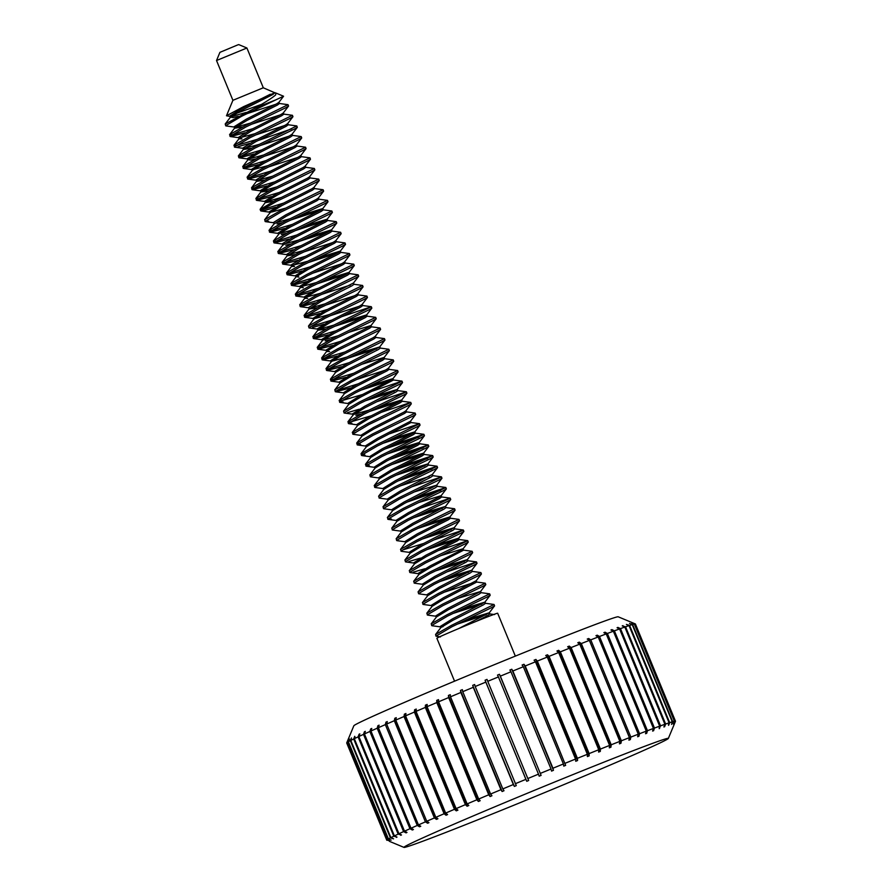 <?xml version="1.0" encoding="UTF-8"?>
<svg xmlns="http://www.w3.org/2000/svg" width="892" height="892" viewBox="0 0 892 892"><rect width="100%" height="100%" fill="white"/><g stroke="black" fill="none" stroke-linecap="round" stroke-linejoin="round"><path stroke-width="1.34" d="M659.667 726.155L619.594 628.927A156.133 3.267 157.6 0 0 614.387 630.845L654.46 728.073A156.133 3.267 -22.4 0 1 659.667 726.155L659.177 728.653L660.537 725.843A156.133 3.267 -22.4 0 1 664.908 724.271L663.904 726.958L664.618 726.712L665.622 724.025A156.133 3.267 -22.4 0 1 669.123 722.832L668.621 725.352L669.68 722.643A156.133 3.267 -22.4 0 1 672.289 721.818L671.587 724.427L672.679 721.706A156.133 3.267 -22.4 0 1 674.385 721.26L673.27 723.992L674.608 721.215A156.133 3.267 -22.4 0 1 675.389 721.16L674.319 723.903L675.456 721.182A156.133 3.267 -22.4 0 1 675.478 721.215A156.133 3.267 -22.4 0 1 675.478 721.293L668.331 738.453A142.988 2.999 157.6 0 0 654.249 742.757A142.988 2.999 157.6 0 0 503.724 803.079A142.988 2.999 157.6 0 0 403.998 847.4A142.988 2.999 157.6 0 0 418.036 842.973A142.988 2.999 157.6 0 0 565.862 783.778A142.988 2.999 157.6 0 0 668.331 738.453M632.595 622.794L635.316 623.932A156.133 3.267 157.6 0 0 634.535 623.987L631.826 622.861L634.312 624.032A156.133 3.267 157.6 0 0 632.606 624.478L629.529 623.452L632.216 624.59A156.133 3.267 157.6 0 0 629.607 625.415L626.407 624.445L629.05 625.604A156.133 3.267 157.6 0 0 625.548 626.797L622.237 625.872L624.835 627.054A156.133 3.267 157.6 0 0 620.464 628.615L617.944 627.411L617.074 627.734L619.594 628.927M386.872 840.275L386.816 840.253A156.133 3.267 -22.4 0 1 386.782 840.208A156.133 3.267 -22.4 0 1 386.961 839.929L346.888 742.702A156.133 3.267 157.6 0 0 346.709 742.913L353.856 725.753A142.988 2.999 -22.4 0 1 456.325 680.429A142.988 2.999 -22.4 0 1 604.163 621.222A142.988 2.999 -22.4 0 1 618.189 616.796L632.629 622.806M675.478 721.215L635.405 623.987A156.133 3.267 157.6 0 0 635.372 623.954L675.456 721.182M216.522 60.522L219.923 52.349L237.729 44.912L238.733 44.6L246.906 48.001L216.522 60.522L232.912 100.317L263.296 87.784L275.104 92.902M515.331 656.111L497.658 613.239A32.87 0.691 157.6 0 0 494.413 614.242A32.87 0.691 157.6 0 0 460.116 627.979A32.87 0.691 157.6 0 0 436.879 638.282L454.552 681.165M279.386 103.483L288.038 104.676L245.411 125.594L229.578 134.67L230.381 136.565L245.144 132.763M288.038 104.676L288.562 106.081L285.674 107.787L245.969 126.932L230.002 136.376M231.017 135.183L252.927 128.66M283.767 114.109L292.42 115.302L249.793 136.231L233.96 145.296L234.763 147.191L243.382 148.362M292.42 115.302L292.944 116.707L290.056 118.424L250.351 137.558L234.384 147.002M235.399 145.82L257.309 139.286M288.149 124.746L296.802 125.939L254.187 146.868L238.342 155.933L239.156 157.828L253.919 154.026M237.941 146.779L249.537 143.4M257.855 140.624L291.74 128.827M296.802 125.939L297.326 127.344L294.438 129.061L254.733 148.195L238.766 157.639M239.792 156.457L261.69 149.923M292.531 135.383L301.184 136.576L258.569 157.505L242.724 166.57L243.538 168.465L258.301 164.663M301.195 136.576L301.708 137.981L298.82 139.698L259.115 158.832L243.148 168.276M244.174 167.083L266.072 160.56M296.913 146.02L305.577 147.213L262.95 168.131L247.106 177.196L247.92 179.102L262.683 175.3M305.577 147.213L306.09 148.618L303.202 150.324L263.497 169.469L247.53 178.902M248.556 177.72L270.454 171.197M301.295 156.646L309.959 157.839L267.332 178.768L251.499 187.833L252.302 189.728L267.065 185.937M309.959 157.839L310.472 159.244L307.584 160.961L267.879 180.095L251.912 189.539M252.938 188.357L274.836 181.823M305.677 167.283L314.341 168.476L271.714 189.405L255.881 198.47L256.684 200.365L271.447 196.563M314.341 168.476L314.865 169.881L311.966 171.599L272.261 190.732L256.294 200.176M257.32 198.994L279.218 192.46M310.07 177.921L318.723 179.114L276.096 200.042L260.13 209.475M318.723 179.114L319.247 180.519L316.359 182.224L276.643 201.369L260.687 210.635L264.244 210.59L275.829 207.2M263.697 209.252L283.6 203.097M314.452 188.546L323.105 189.751L280.478 210.668L264.645 219.733L265.448 221.64L268.626 221.216M323.105 189.751L323.629 191.156L320.741 192.862L281.025 212.006L265.069 221.439M318.834 199.184L327.487 200.377L284.86 221.305L269.027 230.37L269.83 232.266L284.593 228.464M327.487 200.377L328.011 201.782L325.123 203.499L285.407 222.632L269.451 232.076M270.466 230.894L292.375 224.36M323.216 209.821L331.869 211.014L289.242 231.942L273.409 241.007L274.212 242.903L288.975 239.101M331.869 211.014L332.393 212.419L329.505 214.136L289.8 233.269L273.833 242.713M274.848 241.531L296.757 234.997M327.598 220.458L336.251 221.651L293.624 242.579L277.791 251.644L278.594 253.54L293.368 249.738M336.251 221.651L336.775 223.056L333.887 224.762L294.182 243.906L278.215 253.35M279.229 252.157L301.139 245.635M331.98 231.084L340.632 232.277L298.017 253.205L282.173 262.27L282.987 264.166L297.75 260.375M340.632 232.288L341.157 233.682L338.269 235.399L298.564 254.532L282.597 263.976M283.623 262.794L305.521 256.26M336.362 241.721L345.014 242.914L302.399 263.842L286.555 272.907L287.369 274.803L302.132 271.001M345.014 242.914L345.538 244.319L342.651 246.036L302.945 265.169L286.979 274.613M288.005 273.431L309.903 266.898M340.744 252.358L349.408 253.551L306.781 274.48L290.937 283.545L291.751 285.44L306.513 281.638M349.408 253.551L349.92 254.956L347.033 256.673L307.327 275.806L291.361 285.25M292.386 284.057L314.285 277.535M345.126 262.995L353.79 264.188L311.163 285.106L295.33 294.182L296.133 296.077L310.895 292.275M353.79 264.188L354.302 265.593L351.415 267.299L311.709 286.443L295.743 295.888M296.768 294.695L318.667 288.172M349.508 273.621L358.171 274.814L315.545 295.743L299.712 304.808L300.515 306.703L315.277 302.912M358.171 274.814L358.695 276.219L355.797 277.936L316.091 297.069L300.125 306.513M301.15 305.332L323.049 298.798M353.901 284.258L362.553 285.451L319.927 306.38L304.094 315.445L304.897 317.34L319.659 313.538M362.553 285.451L363.077 286.856L360.19 288.573L320.473 307.707L304.507 317.151M305.532 315.969L327.431 309.435M358.283 294.895L366.935 296.088L324.309 317.017L308.476 326.082L309.279 327.977L317.887 329.148M366.935 296.088L367.459 297.493L364.572 299.199L324.855 318.344L308.9 327.788M311.91 326.227L331.824 320.072M341.658 316.705L371.317 306.725L328.691 327.643L312.858 336.708L313.661 338.614L328.423 334.812M312.456 327.565L324.041 324.175M371.317 306.725L371.841 308.13L368.953 309.836L329.237 328.981L313.282 338.414M314.296 337.232L336.206 330.709M367.047 316.158L375.699 317.351L333.073 338.28L317.24 347.345L318.043 349.24L332.805 345.449M375.699 317.351L376.223 318.756L373.335 320.473L333.63 339.607L317.663 349.051M318.678 347.869L340.588 341.335M371.429 326.795L380.081 327.988L337.455 348.917L321.622 357.982L322.425 359.877L337.198 356.075M380.081 327.988L380.605 329.393L377.717 331.11L338.012 350.244L322.045 359.688M323.06 358.506L344.97 351.972M375.811 337.432L384.463 338.625L341.848 359.554L326.004 368.619L326.818 370.514L341.58 366.712M384.463 338.625L384.987 340.03L382.099 341.736L342.394 360.881L326.427 370.325M327.453 369.132L349.352 362.609M380.193 348.058L388.845 349.263L346.23 370.18L330.386 379.245L331.2 381.14L345.962 377.349M388.845 349.263L389.369 350.668L386.481 352.373L346.776 371.518L330.809 380.951M331.835 379.769L353.734 373.246M384.575 358.695L393.238 359.889L350.612 380.817L334.768 389.882L335.582 391.778L350.344 387.975M393.238 359.889L393.751 361.293L390.863 363.011L351.158 382.144L335.191 391.588M338.202 390.038L358.116 383.872M388.957 369.333L397.62 370.526L354.994 391.454L339.161 400.519L339.963 402.415L343.141 402.002M397.62 370.526L398.133 371.931L395.245 373.648L355.54 392.781L339.573 402.225M340.599 401.032L362.498 394.509M372.332 391.142L402.002 381.163L359.376 402.08L343.543 411.156L344.345 413.052L352.953 414.211M402.002 381.163L402.526 382.568L399.627 384.274L359.922 403.418L343.955 412.862M376.725 401.768L406.384 391.789L363.758 412.717L347.925 421.782L348.727 423.678L351.905 423.265M347.523 412.639L359.108 409.25M406.384 391.789L406.908 393.194L404.02 394.911L364.304 414.044L348.337 423.488M349.363 422.306L371.262 415.772M381.107 412.405L410.766 402.426L368.14 423.354L352.307 432.419L353.109 434.315L361.717 435.486M410.766 402.426L411.29 403.831L408.402 405.548L368.686 424.681L352.73 434.125M406.496 411.87L415.148 413.063L372.522 433.991L356.688 443.056L357.491 444.952L360.669 444.539M415.148 413.063L415.672 414.468L412.784 416.185L373.068 435.318L357.112 444.762M389.871 433.679L419.53 423.7L376.903 444.617L361.07 453.682L361.494 455.399M419.53 423.7L420.054 425.105L417.166 426.811L377.461 445.955L361.494 455.221L365.051 455.165M394.253 444.305L423.912 434.326L381.285 455.255L365.452 464.319L366.255 466.215L369.433 465.802M384.965 449.01L418.85 437.214M423.912 434.326L424.436 435.731L421.548 437.448L381.843 456.581L365.876 466.025M398.635 454.942L428.294 444.963L385.678 465.892L369.834 474.957L370.648 476.852L379.256 478.023M389.347 459.648L423.232 447.851M428.294 444.963L428.818 446.368L425.93 448.085L386.225 467.218L370.258 476.663M403.017 465.579L432.676 455.6L390.06 476.529L374.216 485.594L375.03 487.489L383.638 488.66M393.729 470.274L427.614 458.477M432.676 455.6L433.2 457.005L430.312 458.711L390.607 477.856L374.64 487.3M407.399 476.216L437.069 466.237L394.442 487.155L378.598 496.22L379.412 498.126L388.02 499.286M398.111 480.911L431.996 469.114M437.069 466.237L437.582 467.642L434.694 469.348L394.989 488.493L379.022 497.926M411.781 486.842L441.451 476.863L398.824 497.792L382.991 506.857L383.794 508.752L392.402 509.923M441.451 476.863L441.964 478.268L439.076 479.985L399.371 499.119L383.404 508.563M416.163 497.48L445.833 487.5L403.206 508.429L387.373 517.494L388.176 519.389L391.354 518.977M406.875 502.174L440.76 490.388M445.833 487.5L446.357 488.905L443.458 490.622L403.753 509.756L387.786 519.2M420.556 508.117L450.215 498.137L407.588 519.066L391.755 528.131L392.558 530.026L401.166 531.186M450.215 498.137L450.739 499.542L447.851 501.248L408.135 520.393L392.168 529.837M445.944 507.57L454.597 508.763L411.97 529.692L396.137 538.757L396.94 540.652L405.548 541.823M454.597 508.774L455.121 510.168L452.233 511.885L412.517 531.019L396.561 540.463M450.326 518.207L458.979 519.4L416.352 540.329L400.519 549.394L401.322 551.289L409.93 552.46M458.979 519.4L459.503 520.805L456.615 522.522L416.898 541.656L400.943 551.1M403.953 549.55L423.867 543.384M433.702 540.017L463.361 530.038L420.734 550.966L404.901 560.031L405.704 561.927L414.312 563.097M463.361 530.038L463.885 531.442L460.997 533.16L421.292 552.293L405.325 561.737M438.083 550.654L467.743 540.675L425.116 561.592L409.283 570.668L410.086 572.564L418.705 573.723M408.882 561.514L420.466 558.124M467.743 540.675L468.267 542.08L465.379 543.785L425.674 562.93L409.707 572.374M463.472 550.108L472.124 551.301L429.509 572.229L413.665 581.294L414.479 583.19L423.087 584.36M413.264 572.151L424.86 568.762M472.124 551.301L472.648 552.706L469.761 554.423L430.055 573.556L414.089 583M446.847 571.917L476.506 561.938L433.891 582.866L418.047 591.931L418.861 593.827L427.469 594.997M476.506 561.938L477.03 563.343L474.143 565.06L434.437 584.193L418.471 593.637M472.236 571.382L480.899 572.575L438.273 593.503L422.429 602.568L423.243 604.464L431.851 605.635M480.899 572.575L481.412 573.98L478.525 575.686L438.819 594.83L422.853 604.274M476.618 582.019L485.281 583.212L442.655 604.129L426.822 613.194L427.625 615.101L436.233 616.261M485.281 583.212L485.794 584.617L482.906 586.323L443.201 605.467L427.235 614.9M481 592.645L489.663 593.838L447.037 614.766L431.204 623.831L432.007 625.727L440.615 626.898M489.663 593.838L490.187 595.243L487.288 596.96L447.583 616.093L431.617 625.537M485.382 603.282L494.045 604.475L451.419 625.404L435.586 634.468L435.998 636.174L440.436 636.91M494.045 604.475L494.569 605.88L491.682 607.597L451.965 626.73L435.998 636.174M225.62 125.739L241.576 116.294L275.695 99.926A32.87 0.691 157.6 0 0 253.952 108.679L225.197 124.033L225.999 125.928L234.607 127.099M353.745 432.943L355.741 432.575M358.127 443.569L360.123 443.212M362.509 454.206L364.505 453.838M366.891 464.843L368.887 464.476M371.284 475.481L373.269 475.113M375.666 486.107L377.65 485.739M230.225 116.462L226.479 115.759L243.616 106.627L274.992 92.656M275.004 92.846L275.918 93.036L275.661 94.942C272.16 97.975 264.935 102.558 253.952 108.679M275.695 99.926L283.567 96.236L275.918 93.036M261.033 104.542L235.365 113.719M466.527 619.65L489.284 612.771L458.722 628.559M457.206 624.166L486.24 614.699M489.329 612.637L489.875 613.975L487.69 615.525L476.384 621.289M274.769 92.846L272.93 94.463L242.49 109.85L230.482 117.142L233.158 117.577L238.275 116.339M232.611 116.25L246.27 112.403M283.567 96.236L278.895 102.335L276.765 103.762L246.326 119.16L234.161 126.72L234.719 128.203L242.657 126.976M246.816 113.73L275.862 104.264M278.962 102.246L279.486 103.528L277.312 105.089L246.872 120.487L234.864 127.779L229.578 134.67M236.993 126.887L250.652 123.029M288.562 106.081L283.277 112.972L281.147 114.399L250.708 129.786L238.543 137.357L239.101 138.84L241.922 138.851M251.198 124.367L280.244 114.901M283.344 112.883L283.868 114.165L281.694 115.726L251.254 131.113L239.101 138.84M239.959 137.725L255.034 133.666M292.944 116.707L287.659 123.598L285.529 125.036L255.09 140.423L242.936 147.983L243.483 149.477L251.433 148.239M255.58 134.993L284.626 125.538M287.726 123.52L288.25 124.802L286.076 126.363L255.647 141.75L243.483 149.477M244.341 148.351L259.416 144.303M297.326 127.344L292.041 134.235L289.911 135.662L259.483 151.06L247.318 158.62L247.798 159.958M259.962 145.63L289.008 136.175M292.108 134.157L292.632 135.439L290.457 137L260.029 152.387L248.009 159.679L250.685 160.114L255.814 158.876M248.723 158.988L263.798 154.94M301.708 137.981L296.423 144.872L294.293 146.299L263.865 161.686L251.7 169.257L252.18 170.584M264.355 156.267L293.39 146.801M296.49 144.783L297.025 146.065L294.839 147.626L264.411 163.024L252.391 170.316L247.106 177.196M253.105 169.625L268.191 165.566M306.09 148.618L300.805 155.509L298.675 156.936L268.247 172.323L256.082 179.894L256.628 181.377L264.578 180.139M268.737 166.904L297.772 157.438M300.872 155.42L301.407 156.702L299.221 158.263L268.793 173.65L256.628 181.377M257.498 180.262L272.573 176.203M310.472 159.244L305.198 166.135L303.057 167.573L272.629 182.96L260.464 190.52L260.955 191.858M305.254 166.057L305.789 167.339L303.603 168.9L273.175 184.287L261.166 191.579L255.881 198.47M263.296 190.687L276.955 186.841M314.865 169.881L309.58 176.772L307.439 178.199L277.011 193.597L264.846 201.157L265.337 202.495M261.01 192.014L268.96 190.776M309.635 176.694L310.171 177.976L307.985 179.526L277.557 194.924L265.548 202.216L260.263 209.107M267.678 201.324L281.337 197.466M319.247 180.519L313.962 187.409L311.821 188.836L281.393 204.223L269.228 211.794L269.719 213.121M265.403 202.64L273.342 201.414M314.029 187.32L314.553 188.602L312.378 190.163L281.939 205.561L269.93 212.842L264.645 219.733M272.06 211.95L285.719 208.104M323.629 191.156L318.344 198.046L316.203 199.474L285.774 214.86L273.61 222.431L274.1 223.758M318.411 197.957L318.935 199.239L316.76 200.8L286.321 216.187L274.167 223.914M276.442 222.587L290.101 218.741M299.968 215.552L322.77 208.55M328.011 201.782L322.726 208.672L320.596 210.099L290.156 225.498L277.992 233.057L278.549 234.551L273.409 241.007M276.988 223.914L282.106 222.677M290.647 220.068L319.693 210.612M322.793 208.594L323.317 209.876L321.142 211.437L290.703 226.824L278.694 234.117M280.824 233.225L294.483 229.378M304.35 226.189L327.152 219.176M332.393 212.419L327.108 219.309L324.978 220.737L294.538 236.135L282.374 243.694L282.864 245.021M281.37 234.551L286.488 233.314M295.029 230.705L324.075 221.238M327.174 219.22L327.698 220.514L325.524 222.063L295.085 237.462L282.931 245.177M283.79 244.062L298.865 240.004M308.732 236.826L331.534 229.813M336.775 223.056L331.49 229.946L329.36 231.374L298.92 246.761L286.756 254.332L287.313 255.814L295.263 254.577M285.752 245.189L290.87 243.951M299.411 241.342L328.457 231.875M331.556 229.857L332.08 231.139L329.906 232.7L299.478 248.099L287.313 255.814M288.172 254.699L303.247 250.641M341.157 233.682L335.871 240.584L333.742 242.011L303.302 257.398L291.149 264.957L291.695 266.452L294.516 266.452M303.793 251.968L332.839 242.512M335.938 240.494L336.462 241.777L334.288 243.338L303.86 258.725L291.695 266.452M292.554 265.325L307.628 261.278M317.496 258.089L340.298 251.076M345.538 244.319L340.253 251.21L338.124 252.637L307.695 268.035L295.531 275.595L296.01 276.933M308.186 262.605L337.221 253.15M340.32 251.131L340.856 252.414L338.67 253.975L308.242 269.362L296.222 276.654L298.909 277.089M349.92 254.956L344.635 261.847L342.506 263.274L312.077 278.661L299.913 286.232L300.403 287.558M312.568 273.242L341.603 263.776M344.702 261.757L345.237 263.04L343.052 264.601L312.624 279.999L300.615 287.291L303.291 287.726M301.329 286.6L316.404 282.541M326.271 279.363L349.073 272.35M354.302 265.593L349.028 272.484L346.888 273.911L316.459 289.298L304.295 296.869L304.785 298.196M316.95 283.879L345.985 274.413M349.084 272.394L349.619 273.677L347.434 275.238L317.006 290.625L304.997 297.917L299.712 304.808M305.711 297.237L320.786 293.178M353.455 282.987L320.841 299.935L308.677 307.495L309.234 308.989L317.173 307.751M321.332 294.505L350.366 285.05M353.466 283.032L354.001 284.314L351.816 285.875L321.388 301.262L309.234 308.989M311.509 307.662L325.167 303.815M363.077 286.856L357.792 293.747L355.652 295.174L325.223 310.572L313.059 318.288M325.714 305.142L354.748 295.687M357.859 293.669L358.383 294.951L356.209 296.512L325.77 311.899L313.761 319.191L308.476 326.082M315.891 318.299L329.549 314.452M367.459 297.493L362.174 304.384L360.033 305.811L329.605 321.198L317.44 328.769L317.931 330.096M330.096 315.779L359.142 306.313M362.241 304.295L362.765 305.577L360.591 307.138L330.151 322.536L318.143 329.828L312.858 336.708M320.273 328.925L333.931 325.078M343.799 321.9L366.601 314.887M371.841 308.13L366.556 315.021L364.427 316.448L333.987 331.835L321.822 339.406L322.313 340.733M317.998 330.252L325.937 329.014M334.478 326.405L363.523 316.95M366.623 314.932L367.147 316.214L364.973 317.775L334.533 333.162L322.525 340.454L317.24 347.345M324.655 339.562L338.313 335.715M348.181 332.526L370.983 325.524M376.223 318.756L370.938 325.647L368.809 327.074L338.369 342.472L326.204 350.032L326.695 351.37M325.201 340.889L330.319 339.651M371.005 325.569L371.529 326.851L369.355 328.412L338.915 343.799L326.907 351.091L321.622 357.982M380.605 329.393L375.32 336.284L373.19 337.711L342.751 353.109L330.586 360.669L331.077 361.996M375.387 336.206L375.911 337.488L373.737 339.038L343.308 354.436L331.289 361.728L326.004 368.619M333.418 360.836L347.077 356.978M356.945 353.801L379.702 346.921L347.133 363.735L334.979 371.306L335.459 372.633M347.624 358.316L376.669 348.85M379.769 346.832L380.293 348.114L378.119 349.675L347.69 365.073L335.671 372.354L330.386 379.245M361.327 364.438L384.129 357.424M389.369 350.668L384.084 357.558L381.954 358.985L351.526 374.372L339.361 381.943L339.841 383.27M384.151 357.469L384.686 358.751L382.501 360.312L352.072 375.699L340.053 382.991L334.768 389.882M393.751 361.293L388.466 368.184L386.336 369.611L355.908 385.01L343.743 392.569L344.234 393.907M356.399 379.579L385.433 370.124M388.533 368.106L389.068 369.388L386.883 370.949L356.454 386.336L344.446 393.628L339.161 400.519M370.102 385.701L392.815 378.643L393.45 380.014L360.836 396.973L348.828 404.266L343.543 411.156M398.133 371.931L392.859 378.821L390.718 380.248L360.29 395.647L348.125 403.206L348.616 404.533M360.781 390.217L389.815 380.75M374.484 396.338L397.241 389.458L364.672 406.273L352.507 413.843L352.998 415.17M365.163 400.854L394.197 391.387M397.297 389.369L397.832 390.651L395.647 392.212L365.218 407.599L353.21 414.892L347.925 421.782M355.339 414L368.998 410.153M378.866 406.975L401.668 399.962M406.908 393.194L401.623 400.084L399.482 401.523L369.054 416.91L356.889 424.469L357.38 425.807M355.886 415.337L361.004 414.089M369.544 411.48L398.579 402.024M401.69 400.006L402.214 401.288L400.029 402.85L369.6 418.237L357.592 425.529L352.307 432.419M411.29 403.831L406.005 410.721L403.864 412.149L373.436 427.547L361.271 435.106L361.762 436.444M406.072 410.643L406.596 411.926L404.422 413.487L373.982 428.874L361.974 436.166L356.688 443.056M361.07 453.682L366.356 446.803L378.364 439.511L410.978 422.552L410.454 421.269L377.818 438.173L365.653 445.744L366.144 447.07M392.012 438.875L414.813 431.862M420.054 425.105L414.769 431.996L412.639 433.423L382.2 448.81L370.035 456.381L370.526 457.707M382.69 443.391L411.736 433.925M414.836 431.906L415.36 433.189L413.186 434.75L382.746 450.137L370.738 457.429L365.452 464.319M396.394 449.501L419.195 442.499M424.436 435.731L419.151 442.622L417.021 444.06L386.582 459.447L374.417 467.007L374.908 468.345M387.072 454.017L416.118 444.562M419.218 442.543L419.742 443.826L417.567 445.387L387.139 460.774L375.119 468.066L369.834 474.957M400.776 460.138L423.577 453.125M428.818 446.368L423.533 453.259L421.403 454.686L390.964 470.084L378.81 477.644L379.29 478.982M391.454 464.654L420.5 455.188M423.6 453.181L424.124 454.463L421.949 456.013L391.521 471.411L379.501 478.703L374.216 485.594M405.158 470.775L427.915 463.896L395.357 480.71L383.192 488.281L383.672 489.608M395.847 475.291L424.882 465.825M427.982 463.807L428.517 465.089L426.331 466.65L395.903 482.048L383.883 489.329L378.598 496.22M432.352 474.399L399.739 491.347L387.574 498.918L388.065 500.245M400.229 485.917L429.264 476.462M432.364 474.444L432.899 475.726L430.713 477.287L400.285 492.674L388.276 499.966L382.991 506.857M413.933 492.038L436.69 485.159L404.121 501.984L391.956 509.544L392.447 510.882M436.745 485.081L437.281 486.363L435.095 487.924L404.667 503.311L392.658 510.603L387.373 517.494M418.315 502.675L441.116 495.662M446.357 488.905L441.072 495.796L438.931 497.223L408.503 512.621L396.338 520.181L396.828 521.508M441.127 495.707L441.663 497L439.477 498.55L409.049 513.948L397.04 521.24L391.755 528.131M422.697 513.313L445.454 506.433L412.885 523.247L400.72 530.818L401.21 532.145M413.375 517.828L442.41 508.362M445.521 506.344L446.045 507.626L443.859 509.187L413.431 524.585L401.422 531.866L396.137 538.757M427.078 523.95L449.88 516.936M455.121 510.168L449.836 517.07L447.695 518.497L417.266 533.884L405.102 541.444L405.592 542.782M417.757 528.454L446.803 518.999M449.902 516.981L450.427 518.263L448.252 519.824L417.813 535.211L405.804 542.503L400.519 549.394M431.46 534.576L454.218 527.696L421.648 544.521L409.484 552.081L409.974 553.419M422.139 539.091L451.185 529.636M454.262 527.573L454.808 528.9L452.634 530.461L422.195 545.848L410.186 553.14L404.901 560.031M435.842 545.213L458.644 538.199M463.885 531.442L458.6 538.333L456.47 539.76L426.03 555.147L413.866 562.718L414.356 564.045M426.521 549.728L455.567 540.262M458.666 538.244L459.19 539.526L457.016 541.087L426.577 556.485L414.568 563.777L409.283 570.668M440.224 555.85L462.948 548.781L463.572 550.163L430.97 567.111L418.95 574.403L413.665 581.294M468.267 542.08L462.981 548.97L460.852 550.397L430.412 565.784L418.248 573.355L418.738 574.682M444.606 566.487L467.363 559.596L434.794 576.422L422.641 583.981L423.12 585.319M435.285 570.991L464.331 561.536M467.408 559.474L467.954 560.8L465.78 562.361L435.352 577.748L423.332 585.041L418.047 591.931M448.988 577.113L471.745 570.233L439.187 587.059L427.023 594.618L427.502 595.956M439.678 581.629L468.713 572.173M471.79 570.1L472.347 571.438L470.162 572.998L439.734 588.386L427.714 595.678L422.429 602.568M426.822 613.194L432.107 606.315L444.116 599.023L476.729 582.063L476.183 580.737L443.569 597.685L431.405 605.255L431.895 606.582M444.06 592.266L473.094 582.799M457.763 598.387L480.52 591.508L447.951 608.322L435.787 615.893L436.277 617.219M480.565 591.374L481.111 592.701L478.926 594.262L448.498 609.649L436.489 616.941L431.204 623.831M462.145 609.013L484.902 602.133L452.333 618.959L440.169 626.519L440.659 627.856M452.824 613.529L481.858 604.074M484.947 602.011L485.493 603.338L483.308 604.899L452.88 620.286L440.871 627.578L435.586 634.468M270.343 94.24L241.944 108.523L229.779 116.083L230.27 117.421M296.936 275.962L298.352 275.762M304.841 298.352L307.673 298.352M326.762 351.526L329.583 351.526M441.585 626.886L443.001 626.686M675.389 721.16L635.316 623.932M634.535 623.987L674.608 721.215M674.385 721.26L634.312 624.032M632.606 624.478L672.679 721.706M672.289 721.818L632.216 624.59M629.607 625.415L669.68 722.643M669.123 722.832L629.05 625.604M625.548 626.797L665.622 724.025M664.908 724.271L624.835 627.054M620.464 628.615L660.537 725.843M647.458 730.704A156.133 3.267 -22.4 0 1 653.446 728.441L613.373 631.224A156.133 3.267 157.6 0 0 607.385 633.476L647.458 730.704L646.7 733.291L646.098 731.83M639.564 733.715A156.133 3.267 -22.4 0 1 646.299 731.139L606.226 633.911A156.133 3.267 157.6 0 0 599.491 636.487L639.564 733.715L638.917 736.268L638.204 734.517M630.845 737.082A156.133 3.267 -22.4 0 1 638.282 734.205L598.209 636.977A156.133 3.267 157.6 0 0 590.772 639.854L630.845 737.082L630.321 739.591L588.653 638.505L587.248 639.051L589.367 640.4A156.133 3.267 157.6 0 0 581.294 643.556L621.367 740.784A156.133 3.267 -22.4 0 1 629.44 737.628L589.367 640.4M611.198 744.787A156.133 3.267 -22.4 0 1 619.851 741.375L579.778 644.147A156.133 3.267 157.6 0 0 571.125 647.559L611.198 744.787L610.942 747.195L569.274 646.109L567.658 646.745L569.52 648.194A156.133 3.267 157.6 0 0 560.354 651.84L600.428 749.068A156.133 3.267 -22.4 0 1 609.593 745.422L569.52 648.194M589.133 753.584A156.133 3.267 -22.4 0 1 598.733 749.737L558.66 652.52A156.133 3.267 157.6 0 0 549.059 656.356L589.133 753.584L589.155 755.87L547.498 654.784L545.726 655.497L547.287 657.069A156.133 3.267 157.6 0 0 537.307 661.083L577.392 758.312A156.133 3.267 -22.4 0 1 587.36 754.298L547.287 657.069M565.294 763.206A156.133 3.267 -22.4 0 1 575.552 759.047L535.479 661.819A156.133 3.267 157.6 0 0 525.221 665.978L565.639 765.358L523.983 664.284L522.099 665.042L523.336 666.737A156.133 3.267 157.6 0 0 512.867 671.007L552.94 768.235A156.133 3.267 -22.4 0 1 563.409 763.965L523.336 666.737M540.418 773.364A156.133 3.267 -22.4 0 1 551.033 769.016L510.96 671.788A156.133 3.267 157.6 0 0 500.345 676.136L541.098 775.382L499.442 674.296L497.513 675.088L498.416 676.928A156.133 3.267 157.6 0 0 487.757 681.31L527.83 778.538A156.133 3.267 -22.4 0 1 538.489 774.144L498.416 676.928M515.264 783.733A156.133 3.267 -22.4 0 1 525.901 779.34L485.828 682.112A156.133 3.267 157.6 0 0 475.191 686.506L516.278 785.618L514.361 786.409L513.346 784.536L473.273 687.308A156.133 3.267 157.6 0 0 462.747 691.679L502.82 788.907A156.133 3.267 -22.4 0 1 513.346 784.536M490.589 794.025A156.133 3.267 -22.4 0 1 500.925 789.699L460.852 692.471A156.133 3.267 157.6 0 0 450.516 696.797L490.589 794.025L491.938 795.764L490.087 796.545L488.738 794.794L448.665 697.566A156.133 3.267 157.6 0 0 438.596 701.803L478.67 799.031A156.133 3.267 -22.4 0 1 488.738 794.794M456.113 808.598A156.133 3.267 -22.4 0 1 465.423 804.64L425.35 707.412A156.133 3.267 157.6 0 0 416.04 711.37L456.113 808.598L457.919 810.148L456.28 810.85L454.463 809.3L414.39 712.072A156.133 3.267 157.6 0 0 405.57 715.852L445.643 813.08A156.133 3.267 -22.4 0 1 454.463 809.3M467.14 803.904A156.133 3.267 -22.4 0 1 476.874 799.789L436.801 702.562A156.133 3.267 157.6 0 0 427.067 706.676L467.14 803.904L468.802 805.521L467.085 806.245L465.423 804.64M435.831 817.317A156.133 3.267 -22.4 0 1 444.105 813.749L404.02 716.521A156.133 3.267 157.6 0 0 395.758 720.089L435.831 817.317L437.916 818.756L436.467 819.38L434.393 817.942L394.32 720.714A156.133 3.267 157.6 0 0 386.671 724.048L426.744 821.276A156.133 3.267 -22.4 0 1 434.393 817.942M418.448 824.922A156.133 3.267 -22.4 0 1 425.417 821.855L385.344 724.627A156.133 3.267 157.6 0 0 378.375 727.694L418.448 824.922L420.768 826.26L419.563 826.784L417.255 825.457L377.182 728.229A156.133 3.267 157.6 0 0 370.938 731.005L411.011 828.233A156.133 3.267 -22.4 0 1 417.255 825.457M404.5 831.188A156.133 3.267 -22.4 0 1 409.952 828.713L369.879 731.485A156.133 3.267 157.6 0 0 364.427 733.96L404.5 831.188L406.986 832.437L406.072 832.86L403.585 831.6L363.501 734.372A156.133 3.267 157.6 0 0 358.863 736.524L398.936 833.752A156.133 3.267 -22.4 0 1 403.585 831.6M394.387 835.916A156.133 3.267 -22.4 0 1 398.178 834.109L358.105 736.881A156.133 3.267 157.6 0 0 354.314 738.688L394.387 835.916L397.018 837.109L393.785 836.205L353.7 738.977A156.133 3.267 157.6 0 0 350.801 740.427L390.874 837.655A156.133 3.267 -22.4 0 1 393.785 836.205M388.433 838.971A156.133 3.267 -22.4 0 1 390.428 837.889L350.355 740.661A156.133 3.267 157.6 0 0 348.359 741.743L388.433 838.971L391.131 840.119L388.154 839.127L348.081 741.899A156.133 3.267 157.6 0 0 346.999 742.601L387.072 839.829A156.133 3.267 -22.4 0 1 388.154 839.127M346.709 742.913A156.133 3.267 157.6 0 0 346.709 742.98L386.782 840.208M346.999 742.601L348.025 739.981L346.888 742.702M348.359 741.743L349.474 739.033L348.081 741.899M350.801 740.427L351.437 737.963L350.355 740.661M354.314 738.688L354.737 736.313L353.7 738.977M358.863 736.524L359.844 733.882L359.075 734.239L358.105 736.881M364.427 733.96L365.33 731.351L364.415 731.774L363.501 734.372M370.938 731.005L371.763 728.441L370.704 728.92L369.879 731.485M378.375 727.694L379.1 725.174L377.907 725.698L377.182 728.229M386.671 724.048L387.284 721.572L385.957 722.152L385.344 724.627M395.758 720.089L396.249 717.67L394.81 718.294L394.32 720.714M405.57 715.852L405.927 713.488L404.388 714.158L404.02 716.521M416.04 711.37L416.252 709.062L414.613 709.764L414.39 712.072M427.067 706.676L427.145 704.435L425.417 705.159L425.35 707.412M438.596 701.803L438.507 699.629L436.723 700.387L436.801 702.562M450.516 696.797L450.27 694.678L448.42 695.459L448.665 697.566M462.747 691.679L462.335 689.639L460.45 690.43L460.852 692.471M475.191 686.506L474.622 684.532L472.704 685.335L473.273 687.308M487.757 681.31L487.01 679.403L485.081 680.206L485.828 682.112M500.345 676.136L499.442 674.296M512.867 671.007L511.785 669.245L509.878 670.026L510.96 671.788M525.221 665.978L523.983 664.284M537.307 661.083L535.914 659.444L534.074 660.192L535.479 661.819M549.059 656.356L547.498 654.784M560.354 651.84L558.648 650.324L556.942 651.004L558.66 652.52M571.125 647.559L569.274 646.109M581.294 643.556L579.298 642.151L577.782 642.753L579.778 644.147M590.772 639.854L588.653 638.505M599.491 636.487L597.25 635.182L595.967 635.673L598.209 636.977M607.385 633.476L605.044 632.205L603.884 632.651L606.226 633.911M614.387 630.845L611.957 629.618L610.942 629.986L613.373 631.224M653.446 728.441L652.598 731.072L653.613 730.704L654.46 728.073M646.299 731.139L645.552 733.726L646.7 733.291M638.282 734.205L637.635 736.759L638.917 736.268M629.44 737.628L628.916 740.137L630.321 739.591M619.851 741.375L619.449 743.839L620.966 743.237L621.367 740.784M609.593 745.422L609.325 747.831L610.942 747.195M598.733 749.737L598.61 752.09L600.305 751.41L600.428 749.068M587.36 754.298L587.393 756.583L589.155 755.87M575.552 759.047L575.741 761.277L577.57 760.53L577.392 758.312M563.409 763.965L563.766 766.128L565.639 765.358M551.033 769.016L551.546 771.101L553.453 770.32L552.94 768.235M538.489 774.144L539.181 776.174L541.098 775.382M525.901 779.34L526.748 781.292L528.677 780.489L527.83 778.538M500.925 789.699L502.118 791.516L504.002 790.725L502.82 788.907M476.874 799.789L478.38 801.473L480.175 800.715L478.67 799.031M444.105 813.749L446.045 815.243L447.594 814.574L445.643 813.08M425.417 821.855L427.625 823.238L428.94 822.658L426.744 821.276M409.952 828.713L412.36 830.006L413.42 829.527L411.011 828.233M398.178 834.109L401.5 834.968L398.936 833.752M390.428 837.889L393.55 838.826L390.874 837.655M386.961 839.929L389.681 841.067L387.072 839.829M403.998 847.4L389.536 841.379M354.737 736.313L354.994 736.926M396.115 836.696L396.405 837.398M359.075 734.239L359.409 735.053M400.374 834.433L400.742 835.325M364.415 731.774L364.828 732.789M405.615 831.745L406.072 832.86M370.704 728.92L371.217 730.158M411.814 828.657L412.36 830.006M377.907 725.698L378.52 727.203M418.905 825.178L419.563 826.784M385.957 722.152L386.693 723.947M426.833 821.331L427.625 823.238M394.81 718.294L436.467 819.38M404.388 714.158L446.045 815.243M414.613 709.764L456.28 810.85M425.417 705.159L467.085 806.245M436.723 700.387L478.38 801.473M448.42 695.459L490.087 796.545M460.45 690.43L502.118 791.516M472.704 685.335L514.361 786.409M485.081 680.206L526.748 781.292M553.453 770.32L511.785 669.245M577.57 760.53L535.914 659.444M600.305 751.41L558.648 650.324M620.966 743.237L579.298 642.151M597.93 636.81L597.25 635.182M605.601 633.576L605.044 632.205M653.613 730.704L653.111 729.478M612.414 630.733L611.957 629.618M659.601 728.496L659.199 727.504M618.312 628.314L617.944 627.411M664.618 726.712L664.295 725.921M623.24 626.329L622.951 625.626M668.621 725.352L668.376 724.75M246.906 48.001L263.307 87.784M260.13 209.486L260.687 210.813M232.912 100.305L226.479 115.759M313.07 318.288L313.549 319.47M230.381 136.565L239 137.725M239.156 157.828L247.764 158.999M243.538 168.465L252.146 169.636M247.92 179.102L256.528 180.262M252.302 189.728L260.91 190.899M256.684 200.365L265.292 201.536M261.066 211.003L269.674 212.173M265.448 221.64L274.056 222.799M269.83 232.266L278.438 233.436M274.212 242.903L282.831 244.073M278.594 253.54L287.213 254.699M282.987 264.166L291.595 265.337M287.369 274.803L295.977 275.974M291.751 285.44L300.359 286.611M296.133 296.077L304.741 297.237M358.695 276.219L353.41 283.11M300.515 306.703L309.123 307.874M304.897 317.34L313.505 318.511M313.661 338.614L322.268 339.774M318.043 349.24L326.65 350.411M322.425 359.877L331.043 361.048M384.987 340.03L379.702 346.921M326.818 370.514L335.425 371.685M331.2 381.14L339.807 382.311M335.582 391.778L344.189 392.948M339.963 402.415L348.571 403.585M402.526 382.568L397.241 389.458M348.727 423.678L357.335 424.848M415.672 414.468L410.387 421.358M357.491 444.952L366.099 446.123M361.873 455.589L370.481 456.749M366.255 466.215L374.874 467.386M433.2 457.005L427.915 463.896M437.582 467.642L432.297 474.533M441.964 478.268L436.69 485.159M388.176 519.389L396.784 520.56M450.739 499.542L445.454 506.433M459.503 520.805L454.218 527.696M472.648 552.706L467.363 559.596M477.03 563.343L471.745 570.233M481.412 573.98L476.127 580.87M485.794 584.617L480.52 591.508M490.187 595.243L484.902 602.133M494.569 605.88L489.284 612.771M230.482 117.142L225.197 124.033M239.246 138.405L233.96 145.296M243.627 149.042L238.342 155.933M248.009 159.679L242.724 166.57M256.785 180.942L251.499 187.833M274.312 223.479L269.027 230.37M283.076 244.754L277.791 251.644M287.458 255.38L282.173 262.27M291.84 266.017L286.555 272.907M296.222 276.654L290.937 283.545M300.615 287.291L295.33 294.182M309.379 308.554L304.094 315.445M362.665 305.532L371.262 306.692M393.339 379.97L401.935 381.129M397.72 390.596L406.317 391.766M402.114 401.233L410.71 402.392M410.877 422.507L419.474 423.667M415.259 433.133L423.856 434.304M419.641 443.77L428.238 444.93M424.023 454.407L432.62 455.567M428.405 465.033L437.002 466.204M432.787 475.67L441.384 476.83M437.169 486.307L445.766 487.467M441.551 496.944L450.148 498.104M454.708 528.845L463.305 530.004M459.09 539.482L467.687 540.641M467.854 560.745L476.451 561.904M489.775 613.919L494.536 614.566"/></g></svg>
